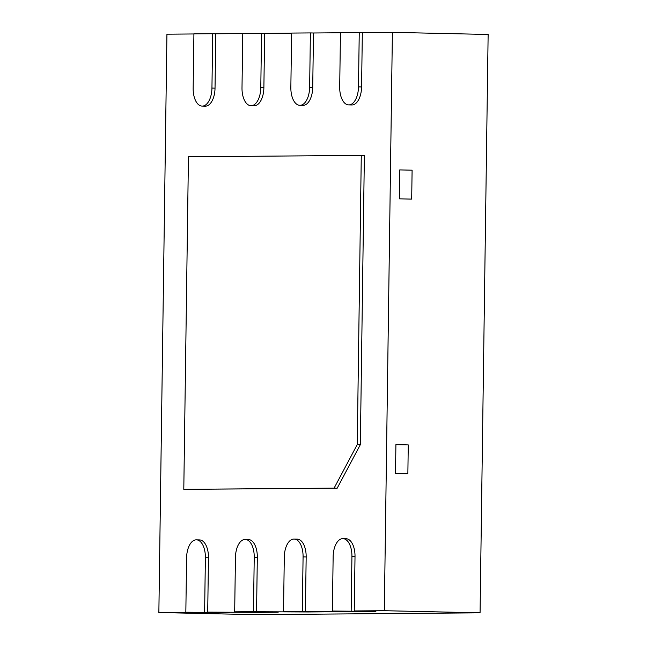 <?xml version="1.0" encoding="UTF-8"?>
<svg xmlns="http://www.w3.org/2000/svg" width="647" height="647" viewBox="0 0 647 647"><rect width="100%" height="100%" fill="white"/><g stroke="black" fill="none" stroke-linecap="round" stroke-linejoin="round"><path stroke-width="0.97" d="M351.167 610.881L351.928 556.517A17.93 9.317 91.3 0 0 343.007 538.66A17.93 9.317 91.3 0 0 342.861 538.66L342.708 538.66A17.93 9.317 91.3 0 0 333.14 556.663L332.38 611.035L375.883 611.423L357.087 611.577L375.883 611.423L354.257 610.946L355.017 556.582A17.93 9.317 91.3 0 0 346.096 538.733A17.93 9.317 91.3 0 0 345.951 538.733L343.153 538.668M332.38 611.035L357.087 611.577L305.408 611.342L306.168 556.978A17.93 9.317 91.3 0 0 297.248 539.129A17.93 9.317 91.3 0 0 297.102 539.129L294.304 539.064M302.319 611.278L303.079 556.913A17.93 9.317 91.3 0 0 294.159 539.056A17.93 9.317 91.3 0 0 294.013 539.056L293.859 539.056A17.93 9.317 91.3 0 0 284.292 557.059L283.532 611.431L327.026 611.819L308.239 611.973L327.026 611.819L305.408 611.342M283.532 611.431L308.239 611.973L256.56 611.738L257.32 557.374A17.93 9.317 91.3 0 0 248.399 539.525A17.93 9.317 91.3 0 0 248.254 539.517L245.456 539.461M253.47 611.674L254.231 557.31A17.93 9.317 91.3 0 0 245.31 539.452A17.93 9.317 91.3 0 0 245.164 539.452L245.011 539.452A17.93 9.317 91.3 0 0 235.443 557.455L234.683 611.827L253.47 611.674L278.178 612.216L259.39 612.369L278.178 612.216L256.56 611.738M234.683 611.827L259.39 612.369L207.711 612.135L208.471 557.771A17.93 9.317 91.3 0 0 199.551 539.922A17.93 9.317 91.3 0 0 199.405 539.913L196.607 539.857M204.622 612.07L205.382 557.706A17.93 9.317 91.3 0 0 196.462 539.849A17.93 9.317 91.3 0 0 196.316 539.849L196.162 539.849A17.93 9.317 91.3 0 0 186.595 557.851L185.835 612.216L229.329 612.612L210.542 612.766L229.329 612.612L207.711 612.135M185.835 612.216L210.542 612.766L158.863 612.531L166.934 34.178L193.906 33.959M348.62 104.895A17.93 9.317 -88.7 0 1 339.699 87.046L340.459 32.682L359.247 32.528L362.336 32.593L361.576 86.957A17.93 9.317 -88.7 0 1 352.008 104.96L351.855 104.968A17.93 9.317 -88.7 0 1 351.709 104.968L348.62 104.895A17.93 9.317 -88.7 0 0 348.765 104.895L348.919 104.895A17.93 9.317 -88.7 0 0 358.487 86.892L359.247 32.528M299.771 105.291A17.93 9.317 -88.7 0 1 290.851 87.442L291.611 33.07L310.398 32.924L313.488 32.989L312.727 87.353A17.93 9.317 -88.7 0 1 303.16 105.356L303.006 105.364A17.93 9.317 -88.7 0 1 302.861 105.356L299.771 105.291A17.93 9.317 -88.7 0 0 299.917 105.291L300.071 105.291A17.93 9.317 -88.7 0 0 309.638 87.288L310.398 32.924M250.923 105.687A17.93 9.317 -88.7 0 1 242.002 87.838L242.762 33.466L261.55 33.321L264.639 33.385L263.879 87.749A17.93 9.317 -88.7 0 1 254.311 105.752L254.158 105.76A17.93 9.317 -88.7 0 1 254.012 105.752L250.923 105.687A17.93 9.317 -88.7 0 0 251.068 105.687L251.222 105.687A17.93 9.317 -88.7 0 0 260.79 87.685L261.55 33.321M202.074 106.084A17.93 9.317 -88.7 0 1 193.154 88.235L193.914 33.862L212.701 33.717L215.791 33.781L215.03 88.146A17.93 9.317 -88.7 0 1 205.455 106.148L205.309 106.157A17.93 9.317 -88.7 0 1 205.164 106.148L202.074 106.084A17.93 9.317 -88.7 0 0 202.22 106.084L202.374 106.084A17.93 9.317 -88.7 0 0 211.941 88.081L212.701 33.717M334.103 488.129L183.797 489.35L337.184 488.202L334.103 488.129L357.249 444.57L361.285 155.393L364.374 155.466L360.339 444.643L357.249 444.57M183.797 489.35L188.439 156.792L361.285 155.393M395.503 473.547L395.907 444.635L408.265 444.91L407.861 473.822L408.265 444.91L395.907 444.635L395.503 473.547L407.861 473.822L395.503 473.547M399.336 198.831L399.741 169.91L412.099 170.185L411.694 199.106L412.099 170.185L399.741 169.91L399.336 198.831L411.694 199.106L399.336 198.831M215.791 33.781L242.754 33.563M264.639 33.385L291.611 33.167M313.488 32.989L340.459 32.771M362.336 32.593L392.397 32.35L384.318 610.703L354.257 610.946M337.184 488.202L360.339 444.643M384.318 610.703L480.066 612.822L254.603 614.65L158.863 612.531M392.397 32.35L488.137 34.469L480.066 612.822M351.928 556.517L355.017 556.582M303.079 556.913L306.168 556.978M254.231 557.31L257.32 557.374M205.382 557.706L208.471 557.771M348.765 104.895L351.855 104.968M348.919 104.895L352.008 104.96M358.487 86.892L361.576 86.957M299.917 105.291L303.006 105.364M300.071 105.291L303.16 105.356M309.638 87.288L312.727 87.353M251.068 105.687L254.158 105.76M251.222 105.687L254.311 105.752M260.79 87.685L263.879 87.749M202.22 106.084L205.309 106.157M202.374 106.084L205.455 106.148M211.941 88.081L215.03 88.146M343.007 538.66L346.096 538.733M294.159 539.056L297.248 539.129M245.31 539.452L248.399 539.525M196.462 539.849L199.551 539.922"/></g></svg>
